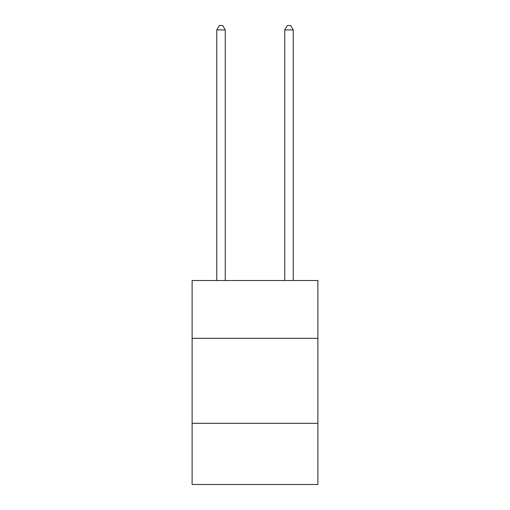 <?xml version="1.0" encoding="UTF-8"?>
<svg xmlns="http://www.w3.org/2000/svg" width="510" height="510" viewBox="0 0 510 510"><rect width="100%" height="100%" fill="white"/><g stroke="black" fill="none" stroke-linecap="round" stroke-linejoin="round"><path stroke-width="0.76" d="M192.111 338.321L317.889 338.321L317.889 280.532L192.111 280.532L192.111 484.5L317.889 484.5L317.889 423.306L192.111 423.306M317.889 423.306L317.889 338.321M225.254 280.532L225.254 29.918L216.756 29.918L216.756 280.532M216.756 29.918L219.306 25.5L222.704 25.5L225.254 29.918M293.244 280.532L293.244 29.918L284.746 29.918L284.746 280.532M284.746 29.918L287.296 25.5L290.694 25.5L293.244 29.918"/></g></svg>
